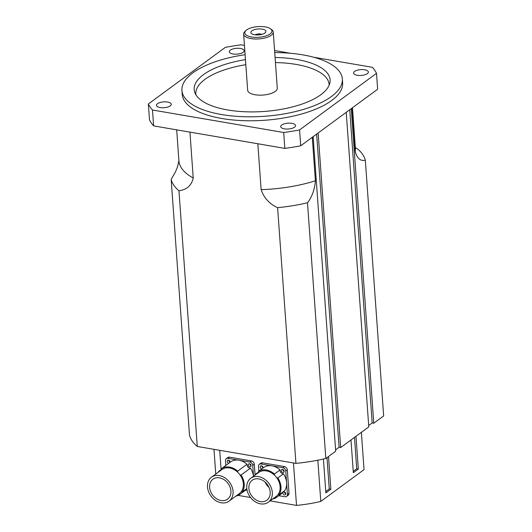 <?xml version="1.0" encoding="UTF-8"?>
<svg xmlns="http://www.w3.org/2000/svg" width="532" height="532" viewBox="0 0 532 532"><rect width="100%" height="100%" fill="white"/><g stroke="black" fill="none" stroke-linecap="round" stroke-linejoin="round"><path stroke-width="0.8" d="M354.485 437.41L356.733 468.778L353.235 471.345M355.981 436.307L358.329 469.051L353.334 472.722L350.987 439.977M358.329 469.051L356.733 468.778M328.51 456.509L330.857 489.254L329.255 488.981L325.764 491.548M327.007 457.613L329.255 488.981M330.857 489.254L325.857 492.925L323.429 459.036M361.368 432.35L364.041 469.63L320.796 501.423L317.843 460.193M213.977 449.327L215.753 474.072M268.966 487.365A12.369 9.643 53.7 0 1 265.089 482.098A12.369 9.643 -126.3 0 0 268.966 487.365M264.856 33.064A7.548 2.973 175.9 0 1 257.907 34.952A7.548 2.973 175.9 0 1 251.456 33.556A7.548 2.973 175.9 0 1 258.146 28.981A7.548 2.973 175.9 0 1 265.428 32.552A7.548 2.973 175.9 0 1 264.856 33.064M261.857 34.374A4.11 1.623 -4.1 0 0 255.247 34.846M274.725 52.575A80.418 31.681 175.9 0 1 342.355 78.942A80.418 31.681 175.9 0 1 331.37 96.558A80.418 31.681 175.9 0 1 242.213 116.654A80.418 31.681 175.9 0 1 181.931 90.44A80.418 31.681 175.9 0 1 245.106 54.696M245.458 59.624A68.136 26.839 -4.1 0 0 194.852 92.608A68.136 26.839 -4.1 0 0 249.069 111.88A68.136 26.839 -4.1 0 0 320.796 94.749A68.136 26.839 -4.1 0 0 329.873 82.925A68.136 26.839 -4.1 0 0 275.077 57.503M329.135 85.226A66.813 26.321 -4.1 0 0 275.443 62.57M245.824 64.691A66.813 26.321 -4.1 0 0 195.916 94.776M273.248 32.02L277.278 88.166A14.849 5.852 175.9 0 1 275.25 91.418A14.849 5.852 175.9 0 1 258.785 95.128A14.849 5.852 175.9 0 1 247.659 90.287L243.636 34.141A14.849 5.852 -4.1 0 0 254.762 38.982A14.849 5.852 -4.1 0 0 271.22 35.272A14.849 5.852 -4.1 0 0 273.248 32.02A14.849 5.852 -4.1 0 0 271.646 29.626L270.462 28.775A13.613 5.36 175.9 0 1 270.076 33.955A13.613 5.36 175.9 0 1 252.181 37.107A13.613 5.36 175.9 0 1 245.93 30.537A13.613 5.36 175.9 0 1 257.98 26.6A13.613 5.36 175.9 0 1 270.462 28.775M281.741 125A7.421 2.926 175.9 0 1 289.973 123.151A7.421 2.926 175.9 0 1 295.533 125.565A7.421 2.926 175.9 0 1 294.522 127.195A7.421 2.926 175.9 0 1 286.289 129.05A7.421 2.926 175.9 0 1 280.723 126.629A7.421 2.926 175.9 0 1 281.741 125M230.336 50.128A7.421 2.926 175.9 0 1 238.562 48.272A7.421 2.926 175.9 0 1 244.128 50.693A7.421 2.926 175.9 0 1 243.111 52.322A7.421 2.926 175.9 0 1 234.885 54.171A7.421 2.926 175.9 0 1 229.319 51.757A7.421 2.926 175.9 0 1 230.336 50.128M157.485 103.7A7.421 2.926 175.9 0 1 165.711 101.845A7.421 2.926 175.9 0 1 171.277 104.265A7.421 2.926 175.9 0 1 170.267 105.888A7.421 2.926 175.9 0 1 162.034 107.743A7.421 2.926 175.9 0 1 156.468 105.323A7.421 2.926 175.9 0 1 157.485 103.7M354.591 71.434A7.421 2.926 175.9 0 1 362.817 69.579A7.421 2.926 175.9 0 1 368.383 72A7.421 2.926 175.9 0 1 367.373 73.622A7.421 2.926 175.9 0 1 359.14 75.478A7.421 2.926 175.9 0 1 353.574 73.057A7.421 2.926 175.9 0 1 354.591 71.434M245.93 30.537L244.886 31.541A14.849 5.852 -4.1 0 0 243.636 34.141M284.839 148.388L283.702 132.508A116.302 45.812 -4.1 0 0 299.576 129.908L300.713 145.788A116.302 45.812 175.9 0 1 284.839 148.388L153.628 125.891A116.302 45.812 175.9 0 1 149.485 119.86L148.348 103.979A116.302 45.812 -4.1 0 0 152.485 110.011L153.628 125.891M244.441 45.373L241.149 44.814A116.302 45.812 -4.1 0 0 225.275 47.408L148.348 103.979M300.713 145.788L377.647 89.223L376.51 73.343A116.302 45.812 -4.1 0 0 372.367 67.311L313.787 57.263M376.51 73.343L299.576 129.908M274.579 50.547L290.512 53.273M283.702 132.508L152.485 110.011M342.355 78.942L342.641 82.912A80.418 31.681 175.9 0 1 331.655 100.528A80.418 31.681 175.9 0 1 242.492 120.618A80.418 31.681 175.9 0 1 182.217 94.41L181.931 90.44M312.284 137.283L315.396 180.78C314.665 189.565 312.025 196.9 307.489 202.785A97.742 38.504 175.9 0 1 277.611 207.673C269.398 203.882 263.905 197.877 261.132 189.665L257.84 143.76M355.343 147.637L357.531 148.9A97.742 38.504 175.9 0 1 365.324 160.252C360.437 161.302 357.065 158.39 355.21 151.507L352.091 108.009M189.944 132.116L193.229 178.02C191.58 185.475 186.825 189.725 178.958 190.762A97.742 38.504 175.9 0 1 171.164 179.41L175.613 171.557L177.449 167.028L178.912 160.784A88.458 34.846 -4.1 0 0 193.229 178.02M171.164 179.41L189.498 435.116A97.742 38.504 175.9 0 0 197.286 446.468L178.958 190.762M277.611 207.673L295.938 463.379L197.286 446.468M313.142 136.651L335.692 451.229L325.817 458.491A97.742 38.504 175.9 0 1 295.938 463.379M325.817 458.491L307.489 202.785M351.233 108.648L373.777 423.219L372.181 422.947L368.683 425.514M365.324 160.252L383.652 415.958L373.777 423.219M349.73 109.745L372.181 422.947M318.136 132.98L340.686 447.552L368.782 426.89L346.232 112.319M340.686 447.552L339.09 447.279L335.592 449.853M316.64 134.084L339.09 447.279M221.099 469.616L219.716 450.311M293.471 462.96L296.517 505.4L270.13 500.878M250.525 497.513L238.17 495.398M296.517 505.4A74.234 29.247 -4.1 0 0 320.796 501.423M211.477 477.211A14.849 11.571 53.7 0 1 224.896 477.836A14.849 11.571 53.7 0 1 233.056 491.362A14.849 11.571 53.7 0 1 229.073 501.131A14.849 11.571 53.7 0 1 211.975 497.307A14.849 11.571 53.7 0 1 209.648 479.006A14.849 11.571 53.7 0 1 211.477 477.211L221.784 469.636A14.849 11.571 53.7 0 1 221.877 469.563A14.849 11.571 53.7 0 1 237.744 472.283A14.849 11.571 53.7 0 1 239.992 474.863A14.849 11.571 53.7 0 1 241.202 491.761A14.849 11.571 53.7 0 1 239.373 493.556A14.849 11.571 53.7 0 1 239.274 493.63A3.092 2.414 -126.3 0 0 239.36 494.76A15.834 12.342 53.7 0 1 235.915 496.103M230.928 490.996A12.369 9.643 53.7 0 1 227.603 499.142A12.369 9.643 53.7 0 1 212.507 494.886A12.369 9.643 53.7 0 1 212.946 479.206A12.369 9.643 53.7 0 1 224.132 479.724A12.369 9.643 53.7 0 1 230.928 490.996M218.32 472.183A15.834 12.342 53.7 0 1 218.885 471.246A3.092 2.414 -126.3 0 0 219.397 471.392M221.877 469.563A3.092 2.414 -126.3 0 0 221.797 468.433A15.834 12.342 53.7 0 1 237.664 471.153A3.092 2.414 -126.3 0 0 237.744 472.283M239.992 474.863A3.092 2.414 -126.3 0 0 241.056 475.043A15.834 12.342 53.7 0 1 242.266 491.947A3.092 2.414 -126.3 0 0 241.202 491.761M221.797 468.433L231.161 461.543A15.834 12.342 53.7 0 1 238.901 460.193A15.834 12.342 53.7 0 1 247.034 464.263L237.664 471.153M247.034 464.263A3.092 2.414 -126.3 0 0 250.419 468.16L241.056 475.043M246.801 488.615L242.266 491.947M250.419 468.16A15.834 12.342 53.7 0 1 253.498 476.253M246.888 489.227L239.36 494.76M221.891 469.031L218.885 471.246M225.814 465.473L225.475 460.692A3.092 2.414 53.7 0 1 226.306 458.657A3.092 2.414 53.7 0 1 227.935 458.311L249.874 462.069A3.092 2.414 53.7 0 1 252.74 465.367L253.518 476.24M248.245 465.041A1.669 1.303 53.7 0 1 248.69 463.944A1.669 1.303 53.7 0 1 250.732 464.516A1.669 1.303 53.7 0 1 250.672 466.631A1.669 1.303 53.7 0 1 249.162 466.564A1.669 1.303 53.7 0 1 248.245 465.041M247.081 490.271L245.771 490.052M228.88 463.219A1.669 1.303 53.7 0 1 227.157 461.424A1.669 1.303 53.7 0 1 227.603 460.326A1.669 1.303 53.7 0 1 229.332 460.559A1.669 1.303 53.7 0 1 229.99 462.408M228.713 460.2A1.669 1.303 -126.3 0 0 228.72 460.28A1.669 1.303 -126.3 0 0 230.037 461.995M249.801 463.818A1.669 1.303 -126.3 0 0 249.807 463.891A1.669 1.303 -126.3 0 0 251.124 465.613M258.652 471.937L255.653 474.152A15.834 12.342 53.7 0 0 255.081 475.089L254.296 464.217A3.092 2.414 -126.3 0 0 251.43 460.925L229.492 457.161A3.092 2.414 -126.3 0 0 227.862 457.507L226.306 458.657M250.738 478.281A14.849 11.571 53.7 0 1 264.158 478.9A14.849 11.571 53.7 0 1 272.311 492.433A14.849 11.571 53.7 0 1 268.327 502.201A14.849 11.571 53.7 0 1 251.237 498.378A14.849 11.571 53.7 0 1 248.91 480.077A14.849 11.571 53.7 0 1 250.738 478.281L258.545 472.542A14.849 11.571 53.7 0 1 258.638 472.469A14.849 11.571 53.7 0 1 274.505 475.189A14.849 11.571 53.7 0 1 276.753 477.769A14.849 11.571 53.7 0 1 277.963 494.667A14.849 11.571 53.7 0 1 276.135 496.462A14.849 11.571 53.7 0 1 276.035 496.536A3.092 2.414 -126.3 0 0 276.121 497.666A15.834 12.342 53.7 0 1 272.677 499.009M270.183 492.067A12.369 9.643 53.7 0 1 266.865 500.206A12.369 9.643 53.7 0 1 251.762 495.957A12.369 9.643 53.7 0 1 252.201 480.276A12.369 9.643 53.7 0 1 263.387 480.795A12.369 9.643 53.7 0 1 270.183 492.067M255.653 474.152A3.092 2.414 -126.3 0 0 256.158 474.298M258.638 472.469A3.092 2.414 -126.3 0 0 258.559 471.339A15.834 12.342 53.7 0 1 274.432 474.059A3.092 2.414 -126.3 0 0 274.505 475.189M276.753 477.769A3.092 2.414 -126.3 0 0 277.817 477.949A15.834 12.342 53.7 0 1 279.027 494.853A3.092 2.414 -126.3 0 0 277.963 494.667M258.559 471.339L264.178 467.202A15.834 12.342 53.7 0 1 271.918 465.852A15.834 12.342 53.7 0 1 280.051 469.929L274.432 474.059M280.051 469.929A3.092 2.414 -126.3 0 0 283.436 473.819L277.817 477.949M283.436 473.819A15.834 12.342 53.7 0 1 286.588 482.71A15.834 12.342 53.7 0 1 284.647 490.723L279.027 494.853M281.641 492.931A3.092 2.414 -126.3 0 0 281.741 493.536L276.121 497.666M258.831 471.133L258.492 466.351A3.092 2.414 53.7 0 1 259.317 464.316A3.092 2.414 53.7 0 1 260.946 463.971L282.884 467.734A3.092 2.414 53.7 0 1 285.75 471.026L287.426 494.388A3.092 2.414 53.7 0 1 286.595 496.423A3.092 2.414 53.7 0 1 284.966 496.768L278.781 495.711M281.262 470.7A1.669 1.303 53.7 0 1 281.707 469.603A1.669 1.303 53.7 0 1 283.749 470.175A1.669 1.303 53.7 0 1 283.689 472.296A1.669 1.303 53.7 0 1 282.179 472.223A1.669 1.303 53.7 0 1 281.262 470.7M282.871 493.157A1.669 1.303 53.7 0 1 283.317 492.06A1.669 1.303 53.7 0 1 285.358 492.639A1.669 1.303 53.7 0 1 285.298 494.753A1.669 1.303 53.7 0 1 283.789 494.68A1.669 1.303 53.7 0 1 282.871 493.157M261.897 468.885A1.669 1.303 53.7 0 1 260.175 467.089A1.669 1.303 53.7 0 1 260.62 465.985A1.669 1.303 53.7 0 1 262.343 466.218A1.669 1.303 53.7 0 1 263.007 468.067M261.731 465.859A1.669 1.303 -126.3 0 0 261.731 465.939A1.669 1.303 -126.3 0 0 263.054 467.661M284.427 491.934A1.669 1.303 -126.3 0 0 284.427 492.014A1.669 1.303 -126.3 0 0 285.75 493.729M282.818 469.477A1.669 1.303 -126.3 0 0 282.818 469.557A1.669 1.303 -126.3 0 0 284.141 471.272M286.595 496.423L288.158 495.279A3.092 2.414 -126.3 0 0 288.989 493.244L287.313 469.876A3.092 2.414 -126.3 0 0 284.447 466.584L262.509 462.82A3.092 2.414 -126.3 0 0 260.88 463.166L259.317 464.316M261.132 189.665A88.458 34.846 -4.1 0 0 315.396 180.78M355.21 151.507A88.458 34.846 -4.1 0 0 355.376 148.129L355.529 148.84M227.935 458.311L229.492 457.161M249.874 462.069L251.43 460.925M252.74 465.367L254.296 464.217M260.946 463.971L262.509 462.82M282.884 467.734L284.447 466.584M287.426 494.388L288.989 493.244M285.75 471.026L287.313 469.876M355.376 148.129L352.483 107.723M178.912 160.784L176.691 129.848M239.373 493.556L229.073 501.131M276.135 496.462L268.327 502.201"/></g></svg>
